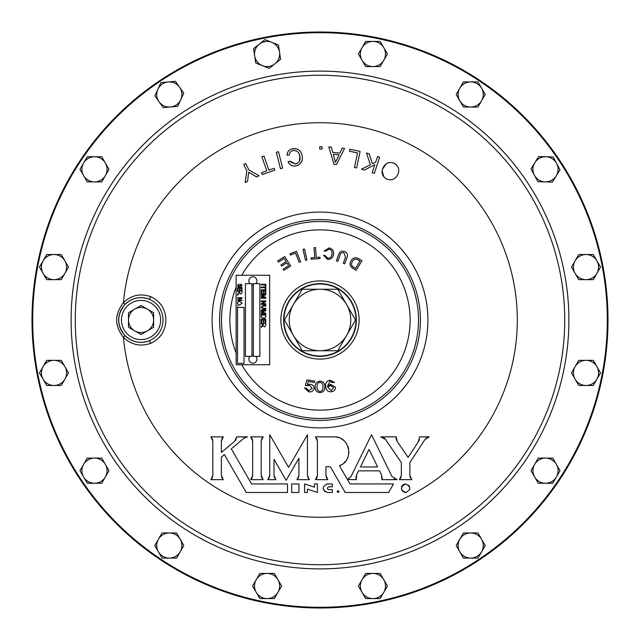 <?xml version="1.0" encoding="UTF-8"?>
<svg xmlns="http://www.w3.org/2000/svg" width="640" height="640" viewBox="0 0 640 640"><rect width="100%" height="100%" fill="white"/><g stroke="black" fill="none" stroke-linecap="round" stroke-linejoin="round"><path stroke-width="0.96" d="M320 32.696A287.304 287.304 0 0 0 32.696 320A287.304 287.304 0 0 0 320 607.304A287.304 287.304 0 0 0 607.304 320A287.304 287.304 0 0 0 320 32.696M320 608A288 288 0 0 1 32 320A288 288 0 0 1 320 32A288 288 0 0 1 608 320A288 288 0 0 1 320 608M406.296 484.048L405.6 483.992C411.104 486.8 411.104 489.64 405.6 492.504C400.104 489.696 400.104 486.856 405.6 483.992L403.848 484.368M403.232 484.712L402.336 485.512M402.048 485.912L401.664 486.64M401.656 486.656L401.344 488.28M401.624 489.76L403.232 491.784M404.312 492.304L404.848 492.44M336.976 491.472L338.04 492.504L338.04 490.376L338.04 492.504L339.104 491.448M320 284A36 36 0 0 0 284 320A36 36 0 0 0 320 356A36 36 0 0 0 356 320A36 36 0 0 0 320 284M320 356.352A36.352 36.352 0 0 1 283.648 320A36.352 36.352 0 0 1 320 283.648A36.352 36.352 0 0 1 356.352 320A36.352 36.352 0 0 1 320 356.352A36.352 36.352 0 0 0 356.352 320A36.352 36.352 0 0 0 320 283.648M150.6 343.376A2.776 0.448 68.8 0 0 149.136 340.856C158.04 336.784 162.68 329.832 163.064 320C162.68 310.16 158.04 303.208 149.136 299.144C140.032 296.056 131.968 297.832 124.944 304.48C116.656 314.848 116.656 325.2 124.944 335.52C131.96 342.16 140.032 343.944 149.136 340.856A22.368 22.368 0 0 1 118.68 320A22.368 22.368 0 0 1 149.136 299.144A2.776 0.448 -68.8 0 0 150.6 296.624C160.424 301.184 165.528 308.976 165.896 320C165.528 331.016 160.424 338.808 150.6 343.376C140.376 346.832 131.336 344.84 123.472 337.4A197.296 197.296 0 0 0 320 517.296A197.296 197.296 0 0 0 517.296 320A197.296 197.296 0 0 0 320 122.704A197.296 197.296 0 0 0 123.472 302.6C131.344 295.16 140.384 293.16 150.6 296.624M124.944 335.52L123.472 337.4C114.432 325.824 114.432 314.224 123.472 302.6L124.944 304.48M405.6 492.504L406.224 492.464M409.768 489.128L409.864 488.216M409.528 486.6L408.608 485.232M327.36 483.936C321.84 486.784 321.84 489.624 327.36 492.472L332.336 492.472L332.336 489.664L328.776 489.664C326.944 488.712 326.944 487.768 328.776 486.816L332.336 486.816L332.336 483.936L326.52 484.016M323.168 489.032L324.976 491.744M317.4 483.936L317.4 492.448L317.4 483.936L314.512 483.936L314.512 487.224L304.592 483.936L304.592 492.472L307.44 492.472L307.44 489.144L307.44 492.472M418.584 441.48L419.456 439.552M419.528 437.208L418.216 441.952L408.112 457.392L397.2 441.472L396.176 436.864L380.744 436.864L385.416 439.336L384.544 438.336M426.792 437.688L425 439.464L429.168 436.864L419.456 436.864M410 476.592L410.376 477.736M410.984 478.776L411.8 479.664L409.872 475.4L409.872 462.592L425 439.464M400.232 478.776L400.848 477.728M401.224 476.584L401.352 475.392L399.408 479.664L411.8 479.664M384.512 438.304L383.4 437.536M381.184 436.888L380.744 436.864M396.056 438.072L396.192 439.28M396.576 440.432L397.2 441.472M326.064 476.592L326.44 477.736M327.048 478.776L327.864 479.664L325.936 475.4L325.936 466.76L330.368 466.76L345.208 492.472L388.6 492.472L393.536 483.936L350 483.936L339.464 465.696L341.8 464.528M316.288 478.776L316.896 477.736M317.272 476.592L317.4 475.4L315.472 479.664L327.864 479.664M317.272 439.944L316.896 438.8M316.288 437.76L315.472 436.864L317.4 441.144L317.4 475.4M343.872 462.992L345.672 461.096M347.104 458.944L348.128 456.592M348.744 454.056L348.912 451.48M348.632 448.912L347.928 446.456M346.784 444.104L345.28 442.032M343.4 440.208L341.28 438.768M338.856 437.688L336.368 437.056M252.544 439.944L252.168 438.8M251.56 437.76L250.744 436.864L252.664 441.144L252.664 475.4L250.744 479.664L263.128 479.664L261.2 475.208L261.2 440.952L263.128 436.864L250.744 436.864M262.344 437.72L261.744 438.712M261.36 439.8L261.2 440.952M261.296 476.456L261.664 477.648M262.288 478.744L263.128 479.664M251.552 478.776L252.16 477.736M252.536 476.592L252.664 475.4M287.512 492.472L287.512 483.936L287.512 492.472L246.256 492.472L224.392 454.6L221.36 457.144L224.392 454.6M221.488 476.584L221.864 477.728M222.472 478.776L223.288 479.664L221.36 475.4L221.36 457.144M211.712 478.776L212.328 477.736M212.704 476.592L212.832 475.392L210.896 479.664L223.288 479.664M212.704 439.936L212.328 438.8M211.712 437.752L210.904 436.864L212.832 441.136L212.832 475.392M222.464 437.776L221.848 438.848M221.48 440.032L221.368 441.256L223.296 436.864L210.904 436.864M235.488 440.416L236.152 439.336M236.568 438.104L236.696 436.864L234.6 441.328L221.368 452.432L221.368 441.256M244.616 437.712L231.28 448.816L251.56 483.936L287.512 483.936M297.768 478.808L298.368 477.816M298.752 476.72L298.904 475.568L296.976 479.664L309.368 479.664L307.44 475.4L307.44 434.736L288.592 467.384L269.736 434.736L269.736 475.4L267.816 479.664L275.936 479.664L274.008 475.4L274.008 459.336L286.128 480.328L298.904 458.208L298.904 475.568M274.136 476.592L274.512 477.736M275.12 478.776L275.936 479.664M268.624 478.776L269.232 477.736M269.608 476.592L269.736 475.4M307.568 476.592L307.944 477.736M308.552 478.776L309.368 479.664M379.568 470.856L381.464 474.728L379.568 470.856L358.56 470.856L356.576 474.92L358.56 470.856M356.128 476.064L355.936 477.272M356.016 478.496L356.344 479.664L356.576 474.92M394.056 478.792L397.064 479.664L391.968 476.48L371.512 434.72L351.048 476.48L347.464 479.488L356.344 479.664M382.192 478.456L381.464 474.728L381.872 479.664L397.064 479.664M298.904 483.936L298.904 492.472L291.64 492.472L291.64 483.936L298.904 483.936L298.904 492.472M247.552 181.336L245.12 182.512L247.552 181.336L248.688 172.192L256.576 176.976L259.008 175.8L256.576 176.976M274.12 168.28L274.776 170.168L274.12 168.28L268.896 170.096L264.016 156.08L261.904 156.816L266.784 170.832L261.52 172.664L262.176 174.552L274.776 170.168M287.144 154.528L287.408 152.88M288.28 151.232L289.24 150.256M289.616 149.976L290.88 149.28M292.048 148.872L296.176 148.72M301.912 160.88L300.168 163.792M297.376 165.528L295.744 165.928C300.776 164.616 302.92 161.336 302.168 156.096C301.32 150.888 298.288 148.416 293.072 148.664C289.216 149.296 287.248 151.504 287.152 155.296L289.424 154.944C289.464 152.424 290.784 150.96 293.384 150.552C297.248 150.52 299.416 152.48 299.88 156.448L299.104 153.72M294.536 166.04L293.488 165.992M292.68 165.856L291.048 165.264M289.168 163.76L288.528 162.744M288.312 162.216L288.128 161.64C289.456 165.016 291.992 166.448 295.744 165.928M290.68 162.048L295.424 164.04L290.408 161.28L288.128 161.64M299.344 161.36L299.88 156.448C300.648 160.36 299.16 162.888 295.424 164.04M331.32 147.112L332.776 152.424L331.32 147.112L328.8 146.872L334.048 164.376L336.456 164.608L344.544 148.384L342.184 148.16L339.832 153.104L342.184 148.16M394.864 163.624L396.64 165M397.064 175.816L395.888 177.368M383.92 177.048L382.096 170.96M382.48 169.232L386.304 163.728M387.584 163.024L389.208 162.52M393.264 162.88L394.12 163.232C389.168 161.488 385.488 162.968 383.088 167.688C380.96 172.52 382.144 176.304 386.648 179.04C391.6 180.808 395.288 179.328 397.712 174.608C399.832 169.768 398.632 165.984 394.12 163.232M370.4 164.752L366.488 152.976L370.4 164.752L361.504 169.136L364.376 170.08L374.824 164.688L372.208 172.656L374.336 173.352L372.208 172.656M372.36 163.784L375.656 162.16L377.488 156.592L375.656 162.16L372.36 163.784L369.296 153.896L366.488 152.976M349.472 151.232L349.88 149.272L349.472 151.232L357.512 152.912L354.472 167.48L356.656 167.936L360.112 151.408L349.88 149.272M308.256 381.472L307.464 384.512L310.248 384.272C312.8 384.68 314.112 386.112 314.168 388.576C313.296 391.184 311.448 392.248 308.616 391.768L304.464 387.936L306.384 388.232L308.792 390.648L312.224 388.4L309.576 385.408L305.352 385.688L306.88 379.904L314.632 381.12L314.424 382.44L308.256 381.472M315.208 386.904C315.056 383.392 316.656 381.472 320 381.152C323.352 381.472 324.944 383.392 324.8 386.904C324.944 390.4 323.344 392.312 320 392.624C316.664 392.304 315.064 390.4 315.208 386.904M320 391.464C322.256 390.968 323.224 389.448 322.912 386.904C323.224 384.352 322.256 382.816 320 382.312C317.744 382.824 316.784 384.352 317.096 386.904C316.784 389.44 317.752 390.96 320 391.464M329.976 381.36L327.512 386.04L330.608 384.32L335.472 387.232C335.48 389.808 334.168 391.312 331.544 391.752C328.224 392.032 326.288 390.488 325.752 387.128C325.016 383.424 326.392 381.12 329.904 380.224L334.456 382.344L332.544 382.648L329.976 381.36M330.464 385.48L327.664 387.152L331.336 390.632L333.568 387.624L330.464 385.48M362.008 260.768L356.048 270.336L353.016 268.448C349.88 266.464 349.24 263.872 351.088 260.68C353.136 257.552 355.76 256.952 358.976 258.88L362.008 260.768M360.04 261.12L358.296 260.032C355.864 258.536 353.896 259.024 352.392 261.496C350.888 263.912 351.336 265.856 353.752 267.328L355.496 268.416L360.04 261.12M338.592 254.728C339.504 251.688 341.448 250.632 344.416 251.56C347.296 252.712 348.136 254.752 346.92 257.696L344.736 263.824L343.336 263.328L345.512 257.216L343.968 252.824C341.888 252.24 340.56 253.048 340 255.248L337.824 261.368L336.408 260.864L338.592 254.728M324.088 251.032L329.096 247.904C332.448 248.68 333.928 250.824 333.52 254.328C333.024 257.816 331.048 259.512 327.6 259.408L323.536 255.256L325.056 255.456L327.752 258.144C330.312 258.136 331.728 256.8 332 254.128C332.424 251.496 331.408 249.84 328.944 249.16L325.608 251.232L324.088 251.032M311.136 259.192L311.04 257.864L314.752 257.592L314.04 247.696L315.536 247.592L316.248 257.488L319.928 257.224L320.024 258.56L311.136 259.192M305.528 260.256L303.032 249.336L304.48 249.008L306.976 259.92L305.528 260.256M290.432 255.088L289.944 253.84L296.44 251.296L300.56 261.792L299.168 262.336L295.544 253.08L290.432 255.088M278.36 262.104L277.648 260.976L284.704 256.536L290.664 265.992L283.824 270.304L283.12 269.176L288.704 265.664L286.88 262.768L281.656 266.056L280.952 264.936L286.176 261.648L284.16 258.448L278.36 262.104M374.336 173.352L379.616 157.288L377.488 156.592M339.832 153.104L332.776 152.424M333.264 154.256L339.048 154.816L335.472 162.352L333.264 154.256L335.472 162.352M319.76 146.664L319.744 149.024L322.096 149.04L322.112 146.68L319.76 146.664M276.304 152.264L280.448 168.64L282.624 168.088L278.48 151.712L276.304 152.264M259.008 175.8L248.856 169.952L245.752 163.544L243.752 164.512L246.848 170.92L245.12 182.512M243.984 438.16L247.52 436.864L236.696 436.864M315.472 436.864L333.76 436.864C349.8 435.776 354.72 460.6 339.464 465.696M377.648 466.944L369.064 449.424L360.48 466.944L377.648 466.944M385.416 439.336L401.352 462.584L401.352 475.392M307.44 489.144L317.4 492.448M346.64 304.624A30.76 30.76 0 0 1 346.64 335.376L337.76 350.76L302.24 350.76L284.488 320L302.24 289.24L337.76 289.24L355.512 320L346.64 335.376A30.76 30.76 0 0 1 293.36 335.376A30.76 30.76 0 0 1 320 289.24A30.76 30.76 0 0 1 346.64 304.624M278.464 44.968L264.968 39.624L253.592 48.648L255.712 63.008L269.208 68.352L280.584 59.328L278.464 44.968M254.648 55.824A12.568 12.568 0 0 1 271.712 42.296A12.568 12.568 0 0 1 274.896 63.84A12.568 12.568 0 0 1 254.648 55.824M183.768 93.128L175.368 81.288L168.136 81.968L160.912 82.648L154.864 95.848L163.264 107.68L170.496 107L177.72 106.32L183.768 93.128M157.888 89.248A12.568 12.568 0 0 1 179.568 87.208A12.568 12.568 0 0 1 170.496 107A12.568 12.568 0 0 1 157.888 89.248M560.024 169.768L553.16 156.976L538.656 156.528L531.008 168.864L537.864 181.656L552.376 182.112L560.024 169.768M534.832 162.696A12.568 12.568 0 0 1 556.592 163.376A12.568 12.568 0 0 1 545.12 181.88A12.568 12.568 0 0 1 534.832 162.696M183.832 545.512L176.576 532.944L162.056 532.944L154.8 545.512L162.056 558.088L176.576 558.088L183.832 545.512M158.432 539.232A12.568 12.568 0 0 1 180.2 539.232A12.568 12.568 0 0 1 169.32 558.088A12.568 12.568 0 0 1 158.432 539.232M485.2 94.488L477.944 81.912L463.424 81.912L456.168 94.488L463.424 107.056L477.944 107.056L485.2 94.488M459.8 88.2A12.568 12.568 0 0 1 481.568 88.2A12.568 12.568 0 0 1 470.68 107.056A12.568 12.568 0 0 1 459.8 88.2M485.2 545.512L477.944 532.944L463.424 532.944L456.168 545.512L463.424 558.088L477.944 558.088L485.2 545.512M459.8 539.232A12.568 12.568 0 0 1 481.568 539.232A12.568 12.568 0 0 1 470.68 558.088A12.568 12.568 0 0 1 459.8 539.232M109 169.32L101.744 156.744L87.232 156.744L79.968 169.32L87.232 181.888L101.744 181.888L109 169.32M83.6 163.032A12.568 12.568 0 0 1 105.376 163.032A12.568 12.568 0 0 1 94.488 181.888A12.568 12.568 0 0 1 83.6 163.032M68.504 267.088L61.248 254.512L46.728 254.512L39.472 267.088L46.728 279.656L61.248 279.656L68.504 267.088M43.104 260.8A12.568 12.568 0 0 1 64.872 260.8A12.568 12.568 0 0 1 53.992 279.656A12.568 12.568 0 0 1 43.104 260.8M109 470.68L101.744 458.112L87.232 458.112L79.968 470.68L87.232 483.256L101.744 483.256L109 470.68M83.6 464.4A12.568 12.568 0 0 1 105.376 464.4A12.568 12.568 0 0 1 94.488 483.256A12.568 12.568 0 0 1 83.6 464.4M560.032 470.68L552.768 458.112L538.256 458.112L531 470.68L538.256 483.256L552.768 483.256L560.032 470.68M534.624 464.4A12.568 12.568 0 0 1 556.4 464.4A12.568 12.568 0 0 1 545.512 483.256A12.568 12.568 0 0 1 534.624 464.4M68.504 372.912L61.248 360.344L46.728 360.344L39.472 372.912L46.728 385.488L61.248 385.488L68.504 372.912M43.104 366.624A12.568 12.568 0 0 1 64.872 366.624A12.568 12.568 0 0 1 53.992 385.488A12.568 12.568 0 0 1 43.104 366.624M600.528 372.912L593.272 360.344L578.752 360.344L571.496 372.912L578.752 385.488L593.272 385.488L600.528 372.912M575.128 366.624A12.568 12.568 0 0 1 596.896 366.624A12.568 12.568 0 0 1 586.008 385.488A12.568 12.568 0 0 1 575.128 366.624M600.528 267.088L593.272 254.512L578.752 254.512L571.496 267.088L578.752 279.656L593.272 279.656L600.528 267.088M575.128 260.8A12.568 12.568 0 0 1 596.896 260.8A12.568 12.568 0 0 1 586.008 279.656A12.568 12.568 0 0 1 575.128 260.8M281.6 586.008L274.344 573.44L259.832 573.44L252.568 586.008L259.832 598.584L274.344 598.584L281.6 586.008M256.2 579.728A12.568 12.568 0 0 1 277.976 579.728A12.568 12.568 0 0 1 267.088 598.584A12.568 12.568 0 0 1 256.2 579.728M387.432 586.008L380.168 573.44L365.656 573.44L358.4 586.008L365.656 598.584L380.168 598.584L387.432 586.008M362.024 579.728A12.568 12.568 0 0 1 383.8 579.728A12.568 12.568 0 0 1 372.912 598.584A12.568 12.568 0 0 1 362.024 579.728M387.432 53.992L380.168 41.416L365.656 41.416L358.4 53.992L365.656 66.56L380.168 66.56L387.432 53.992M362.024 47.704A12.568 12.568 0 0 1 383.8 47.704A12.568 12.568 0 0 1 372.912 66.56A12.568 12.568 0 0 1 362.024 47.704M141.048 332.568A12.568 12.568 0 0 0 147.336 330.888L141.048 334.52L134.76 330.888A12.568 12.568 0 0 0 141.048 332.568M147.336 330.888A12.568 12.568 0 0 0 147.336 309.112A12.568 12.568 0 0 0 128.48 320L128.48 312.744L141.048 305.48L153.616 312.744L153.616 327.256L147.336 330.888M134.76 330.888A12.568 12.568 0 0 1 128.48 320L128.48 327.256L134.76 330.888M237.504 291.488L237.504 291.016L242.024 291.016L242.024 292.68L240.784 294.016L239.528 292.952L237.504 294.304L239.504 292.088L239.504 291.488L237.504 291.488M269.672 275.264L236.12 275.264L236.12 364.736L269.672 364.736L269.672 275.264M237.448 285.48L238.976 283.968L237.976 285.52L238.752 286.432L240.848 284.088L242.088 285.4L240.736 286.784L241.56 285.416L240.376 284.704L239.84 286.208L238.76 286.904L237.448 285.48M237.504 290.312L237.504 287.552L242.024 287.552L242.024 290.256L241.496 290.256L241.496 288.024L240.088 288.024L240.088 290.136L239.56 290.136L239.56 288.024L238.032 288.024L238.032 290.312L237.504 290.312M237.504 295.304L238.152 294.832L237.504 295.304M237.504 298.184L237.504 297.712L242.024 297.712L242.024 298.216L238.424 300.12L242.024 300.12L242.024 300.592L237.504 300.592L237.504 300.088L241.104 298.184L237.504 298.184M238.152 301.816L239.704 301.36L242.088 303.152L239.76 304.936L238.136 304.48L237.448 303.152L238.152 301.816M237.504 306.056L238.152 305.584L237.504 306.056M261.256 284.888L261.256 284.256L265.784 284.256L265.784 284.888L261.256 284.888M261.256 287.672L261.256 287.04L265.264 287.04L265.264 285.584L265.784 285.584L265.784 289.128L265.264 289.128L265.264 287.672L261.256 287.672M261.256 293.128L261.256 289.824L265.784 289.824L265.784 293.008L265.264 293.008L265.264 290.456L263.872 290.456L263.872 292.84L263.344 292.84L263.344 290.456L261.784 290.456L261.784 293.128L261.256 293.128M261.256 294.52L261.256 293.88L265.784 293.88L265.784 294.84L261.944 296.056L265.784 297.28L265.784 298.232L261.256 298.232L261.256 297.592L265.088 297.592L261.256 296.384L261.256 295.72L265.088 294.52L261.256 294.52M261.256 301.536L261.256 300.896L265.784 300.896L265.784 301.568L262.408 303.736L265.784 303.736L265.784 304.376L261.256 304.376L261.256 303.704L264.632 301.536L261.256 301.536M263.208 308.264L265.784 308.264L265.784 308.904L263.184 308.904L261.2 307.168L263.184 305.424L265.784 305.424L265.784 306.056L263.208 306.056L261.784 307.12L263.208 308.264M261.256 310.464L261.256 309.832L265.784 309.832L265.784 310.792L261.944 312L265.784 313.224L265.784 314.176L261.256 314.176L261.256 313.544L265.088 313.544L261.256 312.336L261.256 311.664L265.088 310.464L261.256 310.464M261.256 316.808L261.256 315.104L265.784 315.104L265.784 316.8L264.608 318.296L263.64 317.616L262.552 318.472L261.256 316.808M261.256 322.584L261.256 319.28L265.784 319.28L265.784 322.472L265.264 322.472L265.264 319.92L263.872 319.92L263.872 322.296L263.344 322.296L263.344 319.92L261.784 319.92L261.784 322.584L261.256 322.584M261.256 324.096L261.256 323.456L265.784 323.456L265.784 325.424L264.56 326.936L263.344 325.736L261.256 327.312L261.256 326.576L263.288 324.752L263.288 324.096L261.256 324.096M259.872 283.672L253.344 283.672L253.344 356.368L259.872 356.368L259.872 283.672M251.952 283.672L245.424 283.672L245.424 356.368L251.952 356.368L251.952 283.672M244.032 307.432L237.504 307.432L237.504 363.352L244.032 363.352L244.032 307.432M249.984 283.672A4.048 4.048 0 0 1 254.616 277.184A4.048 4.048 0 0 1 255.8 283.672M253.344 284.88A4.048 4.048 0 0 1 251.952 284.792M255.848 356.368A4.048 4.048 0 0 1 252.896 363.2A4.048 4.048 0 0 1 249.944 356.368M251.952 355.208A4.048 4.048 0 0 1 253.344 355.12M320 280.88A39.12 39.12 0 0 1 359.12 320A39.12 39.12 0 0 1 320 359.12A39.12 39.12 0 0 1 280.88 320A39.12 39.12 0 0 1 320 280.88M160.64 320A19.592 19.592 0 0 0 141.048 300.408A19.592 19.592 0 0 0 121.456 320A19.592 19.592 0 0 0 141.048 339.592A19.592 19.592 0 0 0 160.64 320M320 71.112A248.888 248.888 0 0 1 568.888 320A248.888 248.888 0 0 1 320 568.888A248.888 248.888 0 0 1 71.112 320A248.888 248.888 0 0 1 320 71.112M320 564.736A244.736 244.736 0 0 0 564.736 320A244.736 244.736 0 0 0 320 75.264A244.736 244.736 0 0 0 75.264 320A244.736 244.736 0 0 0 320 564.736M241.768 364.736A90.12 90.12 0 0 0 410.12 320A90.12 90.12 0 0 0 241.768 275.264M236.12 287.056A90.12 90.12 0 0 0 236.12 352.944M320 418.504A98.504 98.504 0 0 1 221.496 320A98.504 98.504 0 0 1 320 221.496A98.504 98.504 0 0 1 418.504 320A98.504 98.504 0 0 1 320 418.504M427.912 320A107.912 107.912 0 0 1 320 427.912A107.912 107.912 0 0 1 212.088 320A107.912 107.912 0 0 1 320 212.088A107.912 107.912 0 0 1 427.912 320M320 420.408A100.408 100.408 0 0 0 420.408 320A100.408 100.408 0 0 0 320 219.592A100.408 100.408 0 0 0 219.592 320A100.408 100.408 0 0 0 320 420.408M149.136 340.856A22.368 22.368 0 0 1 118.68 320"/></g></svg>
